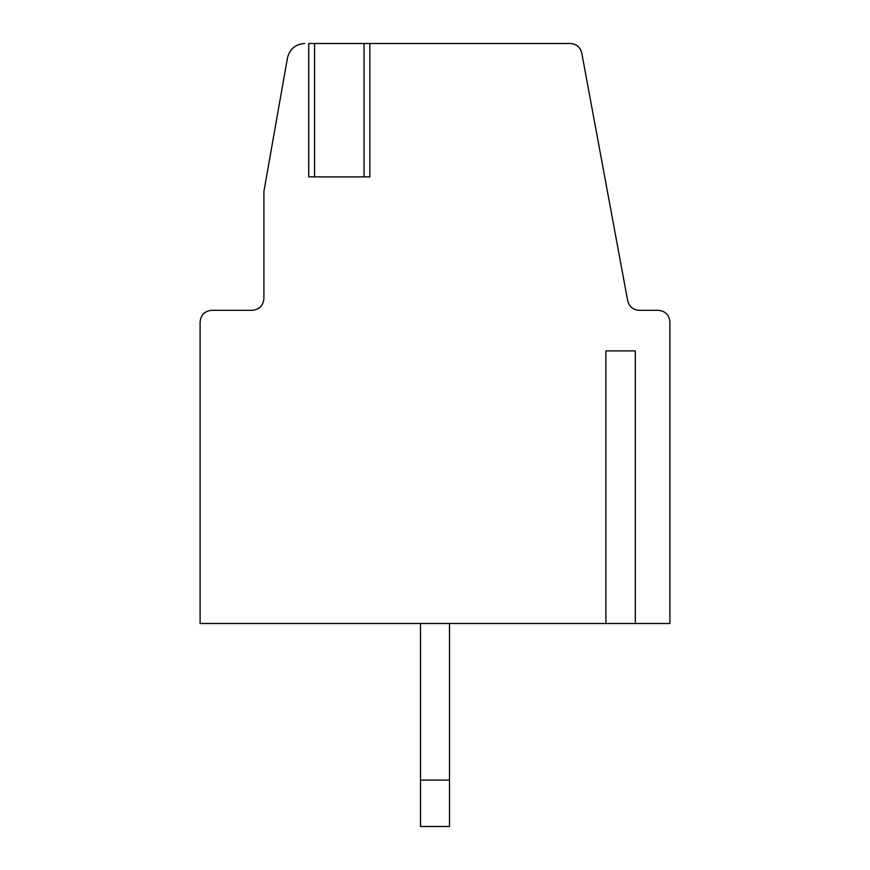 <?xml version="1.0" encoding="UTF-8"?>
<svg xmlns="http://www.w3.org/2000/svg" width="870" height="870" viewBox="0 0 870 870"><rect width="100%" height="100%" fill="white"/><g stroke="black" fill="none" stroke-linecap="round" stroke-linejoin="round"><path stroke-width="1.3" d="M369.859 43.5L369.859 176.904L369.859 43.5L364.051 43.5L364.051 176.904L369.859 176.904L364.051 176.904L364.051 43.5L314.548 43.5L314.548 176.904L364.051 176.904L309.524 176.904L314.548 176.904L314.548 43.5L570.35 43.5C576.397 43.968 580.203 47.121 581.758 52.983L627.694 300.813L581.758 52.983C580.203 47.121 576.397 43.968 570.35 43.5L369.859 43.5M287.47 57.877C289.753 49.003 295.463 44.207 304.598 43.5C295.463 44.207 289.753 49.003 287.47 57.877L263.904 191.52L287.47 57.877M669.9 321.9L669.9 623.496L200.1 623.496L635.307 623.496L635.307 350.904L605.89 350.904L605.89 623.496L605.89 350.904L635.307 350.904L635.307 623.496L669.9 623.496L669.9 321.9C669.16 314.907 665.3 311.036 658.296 310.296C665.3 311.036 669.16 314.907 669.9 321.9M200.1 321.9C200.839 314.907 204.7 311.036 211.704 310.296C204.7 311.036 200.839 314.907 200.1 321.9L200.1 623.496L200.1 321.9M309.524 43.5L314.548 43.5L309.524 43.5M449.496 623.496L449.496 826.5L420.504 826.5L420.504 780.096L449.496 780.096L449.496 623.496M639.091 310.296L658.296 310.296L639.091 310.296C633.045 309.84 629.249 306.675 627.694 300.813C629.249 306.675 633.045 309.84 639.091 310.296M420.504 623.496L420.504 780.096L420.504 623.496M263.904 298.704L263.904 191.52L263.904 298.704C263.164 305.696 259.293 309.557 252.3 310.296L211.704 310.296L252.3 310.296C259.293 309.557 263.164 305.696 263.904 298.704M420.504 780.096L420.504 826.5L449.496 826.5L449.496 780.096L420.504 780.096M308.741 43.5L308.741 176.904"/></g></svg>
